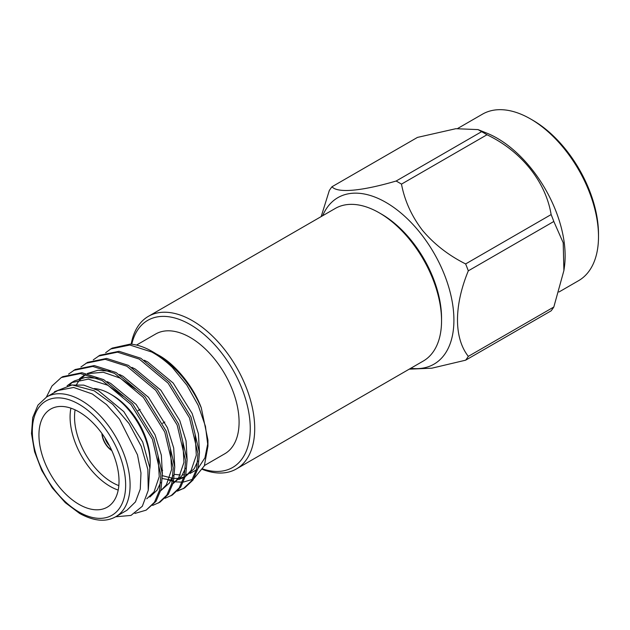 <?xml version="1.0" encoding="UTF-8"?>
<svg xmlns="http://www.w3.org/2000/svg" width="630" height="630" viewBox="0 0 630 630"><rect width="100%" height="100%" fill="white"/><g stroke="black" fill="none" stroke-linecap="round" stroke-linejoin="round"><path stroke-width="0.94" d="M202.789 468.988A84.932 49.038 -120 0 0 249.921 421.084A84.932 49.038 -120 0 0 190.197 324.56A84.932 49.038 -120 0 0 131.749 344.232M131.182 344.177A88.082 50.857 60 0 1 148.389 316.347A88.082 50.857 60 0 1 192.426 320.709A88.082 50.857 60 0 1 249.968 398.325A88.082 50.857 60 0 1 236.463 468.909A88.082 50.857 60 0 1 202.537 469.429M381.496 214.121L379.268 212.838L381.496 214.121A84.932 49.038 60 0 1 441.551 318.142L441.551 320.709A88.082 50.857 -120 0 0 379.268 212.838L379.268 212.838A88.082 50.857 -120 0 0 335.231 208.475L148.389 316.347M236.463 468.909L423.313 361.029A88.082 50.857 -120 0 0 441.551 320.709M104.95 437.929A11.639 6.717 -120 0 0 109.455 445.733M101.91 433.456A14.781 8.537 -120 0 0 111.809 450.6M102.154 433.802A14.781 8.537 -120 0 0 111.636 450.214M118.196 490.085A56.621 32.689 60 0 1 110.124 486.376A56.621 32.689 60 0 1 70.907 408.177M94.287 388.537A56.621 32.689 60 0 1 110.124 393.907L110.124 393.907A56.621 32.689 60 0 1 150.161 463.255A56.621 32.689 60 0 1 149.909 468.342M112.345 395.191L110.124 393.907L112.353 395.191A53.479 30.878 -120 0 0 112.345 395.191A53.479 30.878 -120 0 1 150.161 460.688L150.161 463.255M75.096 409.862A53.479 30.878 -120 0 0 112.345 482.525A53.479 30.878 -120 0 0 118.834 485.62M78.986 411.886A56.621 32.689 -120 0 0 50.676 409.083A56.621 32.689 -120 0 0 41.989 454.458A56.621 32.689 -120 0 0 78.986 504.354A56.621 32.689 -120 0 0 107.297 507.158A56.621 32.689 -120 0 0 115.975 461.782A56.621 32.689 -120 0 0 78.986 411.886M204.482 465.499L224.768 453.781A69.135 39.918 -120 0 0 235.368 398.388A69.135 39.918 -120 0 0 190.197 337.459A69.135 39.918 -120 0 0 155.634 334.034L136.513 345.075M105.659 352.698L110.746 348.973L129.867 345.027L151.625 351.965C158.516 355.666 165.406 360.801 172.305 367.369L186.811 385.056L198.198 405.326L205.451 426.313L207.947 446.134L207.947 440.11L201.285 407.823C193.544 386.67 175.345 364.4 159.059 355.446L156.705 354.139M162.146 470.004L162.658 470.263M174.597 474.374L180.306 474.996M182.401 474.965L184.519 474.776M185.874 474.571L188.22 474.028M190.008 473.445L196.347 469.909M197.977 468.507L204.955 457.797L207.876 443.024M115.778 516.71L126.898 510.292L135.442 501.913L140.269 489.108L140.978 472.973L137.498 454.891L119.487 419.163L106.517 404.594L92.326 393.97L73.623 387.466L57.763 390.545L46.636 396.963A69.135 39.918 60 0 1 81.207 400.389A69.135 39.918 60 0 1 126.37 461.31A69.135 39.918 60 0 1 115.778 516.71C105.864 522.317 93.815 521.223 79.632 513.442L65.299 502.677L52.266 487.88L41.706 470.358L34.579 451.702L31.5 433.574L32.713 417.595L37.981 405.114L46.636 396.963M46.384 397.113L51.983 386.001L61.315 377.512L62.811 376.645L81.931 372.7L103.698 379.638L132.528 403.704L153.917 438.362L162.398 474.177L160.981 489.628L155.972 501.385L146.136 510.158L134.946 513.418M61.315 377.512L80.435 373.566L102.202 380.504L131.032 404.57L152.413 439.228L160.894 475.044L159.477 490.494L154.476 502.252L146.136 510.158M172.305 367.369A78.64 45.407 -120 0 0 152.334 351.556A78.64 45.407 -120 0 0 130.308 344.09L112.242 348.106L110.746 348.973M93.303 359.832L99.886 355.241L119.007 351.296L140.773 358.234L169.604 382.3L190.992 416.958L199.466 452.773L198.048 468.224L193.048 479.981L184.708 487.888L177.369 491.164M183.952 488.313L177.991 490.518M98.39 356.107L117.503 352.162L139.269 359.1L168.108 383.166L189.488 417.824L197.97 453.639L196.552 469.09L191.552 480.848L183.204 488.754M80.947 366.967L87.531 362.376L106.651 358.431L128.41 365.368L157.248 389.434L178.629 424.092L187.11 459.908L185.692 475.359L180.692 487.116L172.352 495.022L165.013 498.298M86.026 363.242L105.147 359.297L126.913 366.235L155.744 390.301L177.132 424.959L185.614 460.774L184.188 476.225L179.188 487.982L170.848 495.889M68.591 374.102L75.175 369.511L94.295 365.565L116.054 372.503L144.892 396.569L166.273 431.227L174.754 467.043L173.337 482.493L168.336 494.251L159.988 502.157L152.649 505.433M73.671 370.377L92.791 366.432L114.558 373.37L143.388 397.435L164.776 432.093L173.25 467.909L171.832 483.36L166.832 495.117L158.492 503.023M115.644 516.789L130.977 515.427L142.317 506.276L148.239 490.36L147.869 469.547L141.254 446.331L129.071 423.604L112.676 404.271L94.161 390.789L72.143 384.914L54.503 391.702M201.285 407.823C190.709 383.749 175.014 365.361 154.208 352.642L152.334 351.556M207.947 446.134L204.333 465.846L193.993 478.493M192.489 479.359L183.464 482.044M182.29 482.147L175.951 481.887M175.219 481.777L167.848 479.887M598.5 236.667L598.5 234.1A92.98 53.684 -120 0 0 532.752 120.22L530.523 118.936A96.13 55.503 60 0 1 530.531 118.936A96.13 55.503 60 0 1 598.5 236.667A96.13 55.503 60 0 1 578.592 280.673L558.975 291.997M478.028 129.599L481.627 131.67L396.12 181.03C361.525 191.189 337.578 193.284 331.971 186.763L417.469 137.403L455.837 128.701L478.028 129.599L486.99 133.213A96.13 55.503 60 0 1 497.165 138.198A96.13 55.503 60 0 1 564.37 267.238L563.897 270.561L553.817 307.015A111.392 64.307 -120 0 1 551.132 310.826L465.633 360.187L431.841 368.188L409.24 369.156M563.897 270.561L563.204 242.77L553.817 221.476A111.392 64.307 -120 0 0 551.132 214.57C545.714 181.661 521.356 151.192 486.982 134.765A111.392 64.307 -120 0 0 484.305 133.166A111.392 64.307 -120 0 0 481.627 131.67M322.647 215.736A96.13 55.503 60 0 1 385.946 202.411A96.13 55.503 60 0 1 452.734 304.896A96.13 55.503 60 0 1 410.728 368.298M465.633 360.187A111.392 64.307 -120 0 0 468.31 356.375L553.817 307.015M553.817 221.476L468.31 270.837C453.931 305.794 453.836 337.9 468.31 356.375M468.31 270.837A111.392 64.307 -120 0 0 465.633 263.931L551.132 214.57M396.12 181.03A111.392 64.307 60 0 1 398.798 182.527A111.392 64.307 60 0 1 401.483 184.125C404.649 200.773 411.65 216.177 422.478 230.336C434.031 244.078 448.418 255.276 465.633 263.931M457.703 128.465L482.462 114.172A96.13 55.503 60 0 1 530.523 118.936L532.752 120.22M321.166 216.594L329.293 190.575A111.392 64.307 -120 0 1 331.971 186.763M486.982 134.765L401.483 184.125M67.103 385.804L71.458 382.646L88.358 379.118L107.58 385.166L123.228 396.246M158.067 456.01L159.24 476.642L154.035 491.896L146.758 498.81M79.459 378.669L83.814 375.511M87.909 373.598L103.281 372.267L119.936 378.031L135.584 389.112M170.431 448.875L171.596 469.508L166.391 484.761L161.13 490.353M182.787 441.74L183.952 462.373L178.747 477.627L173.486 483.218M195.143 434.606L196.308 455.238L191.103 470.492L185.842 476.083M183.897 477.375L178.857 479.469M172.47 480.28L162.398 478.564M69.883 385.048L83.743 385.119L98.311 390.521L123.787 411.595L142.703 441.992L149.822 467.641L148.326 489.746M69.009 385.143L73.033 381.804M71.458 382.646L74.545 380.859L85.404 377.409L97.973 378.394M107.202 381.654L110.675 383.386L136.143 404.46L155.067 434.858L161.351 455.206L162.398 474.233M160.737 482.446L157.122 490.108L149.853 497.031M76.222 385.072L78.64 381.221L85.389 374.669M87.342 373.48L98.036 370.243L110.329 371.259M119.558 374.519L123.031 376.252L148.499 397.325L167.422 427.723L173.707 448.072L174.754 467.098M173.093 475.311L169.478 482.974L160.681 490.778M131.922 367.385L135.387 369.117L160.855 390.19L179.778 420.588L186.071 440.937L187.11 459.963M185.448 468.177L181.842 475.839L173.045 483.643M144.278 360.25L147.743 361.982L173.211 383.056L192.134 413.453L198.426 433.802L199.474 452.828M197.804 461.042L194.197 468.704L185.401 476.508M183.991 477.02L180.125 478.099M178.227 478.367L174.132 478.453M172.77 478.343L162.43 475.674M78.986 512.001A65.992 38.099 -120 0 0 125.646 485.061A65.992 38.099 -120 0 0 78.986 404.24A65.992 38.099 -120 0 0 32.319 431.18A65.992 38.099 -120 0 0 78.986 512.001M140.143 409.374L138.033 410.595M164.808 422.013L162.619 423.273"/></g></svg>
